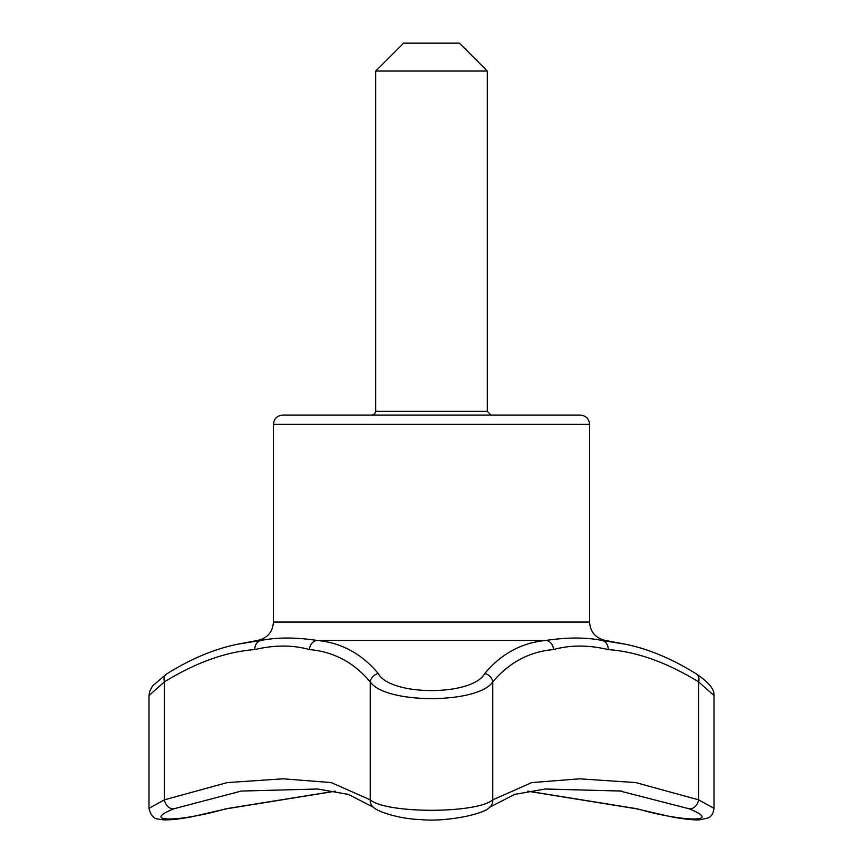 <?xml version="1.0" encoding="UTF-8"?>
<svg xmlns="http://www.w3.org/2000/svg" width="863" height="863" viewBox="0 0 863 863"><rect width="100%" height="100%" fill="white"/><g stroke="black" fill="none" stroke-linecap="round" stroke-linejoin="round"><path stroke-width="1.29" d="M459.396 43.15L403.604 43.15L375.707 71.046L487.293 71.046L459.396 43.15M491.004 415.071L487.293 411.349L487.293 71.046M553.474 649.591C529.451 651.662 509.202 662.428 492.751 681.889C477.983 704.1 385.265 704.219 370.249 681.889C353.798 662.428 333.55 651.662 309.526 649.591C292.784 644.888 274.542 644.888 254.801 649.591C226.246 651.662 196.117 662.428 164.402 681.889L148.997 695.524L148.997 808.329L164.402 799.839L227.271 782.579L283.075 778.814L331.187 782.579L370.249 799.839C386.203 813.733 476.646 813.787 492.751 799.839L531.791 782.579L579.505 778.814L635.707 782.579L698.599 799.839L714.003 808.329L714.003 695.524L698.599 681.889C666.883 662.428 636.754 651.662 608.199 649.591C588.469 644.888 570.227 644.888 553.474 649.591A9.299 8.252 -97.3 0 0 546.193 640.411C567.325 637.25 585.869 637.25 601.824 640.411L625.233 644.197M527.681 791.209L636.635 808.825A9.299 1.597 -75.2 0 0 636.97 808.739C684.639 822.385 723.216 822.439 688.954 808.739L618.717 790.691M335.319 791.209L226.365 808.825A9.299 1.597 -104.8 0 1 226.03 808.739L335.081 791.166M527.919 791.166L636.97 808.739M373.334 807.218A9.299 8.468 -52.5 0 1 370.249 799.839L370.249 681.889A9.299 8.08 -39.2 0 1 378.231 673.518C390.216 696.182 472.503 696.344 484.769 673.518A9.299 8.08 -140.8 0 1 492.751 681.889L492.751 799.839A9.299 8.468 -127.5 0 1 489.666 807.218C484.747 814.1 446.031 822.169 420.907 819.602C398.156 818.89 377.077 811.328 373.334 807.218L348.372 794.402L317.746 789.009L241.284 791.069L174.046 808.739C139.882 822.385 178.134 822.439 226.03 808.739M174.046 808.739A9.299 6.872 -111.9 0 1 164.402 799.839L164.402 681.889A9.299 6.559 57.3 0 1 166.473 674.057C190.885 658.782 214.768 648.793 238.123 644.122L261.176 640.411C277.228 637.25 295.772 637.25 316.807 640.411C341.112 642.601 361.586 653.625 378.231 673.518M309.526 649.591A9.299 8.252 -82.7 0 1 316.807 640.411L546.193 640.411C521.813 642.633 501.338 653.669 484.769 673.518M608.199 649.591A9.299 7.81 -83.8 0 0 601.824 640.411L605.2 640.411C595.513 638.113 590.303 631.986 589.569 622.061L589.569 424.369L273.431 424.369C273.981 418.717 277.088 415.621 282.73 415.071L580.27 415.071L282.73 415.071M688.954 808.739A9.299 6.872 111.9 0 0 698.599 799.839L698.599 681.889A9.299 6.559 -57.3 0 0 696.527 674.057C672.115 658.782 648.232 648.793 624.877 644.122L605.2 640.411M580.27 415.071C585.912 415.621 589.019 418.717 589.569 424.369M589.569 622.061L273.431 622.061C272.697 631.986 267.487 638.113 257.8 640.411L261.176 640.411A9.299 7.81 83.8 0 0 254.801 649.591M237.605 644.23L257.8 640.411M487.293 411.349L375.707 411.349L374.639 413.96L371.996 415.071M226.365 808.825L192.125 816.711C180.043 819.03 170.486 820.077 163.463 819.839L157.929 819.041C153.603 818.62 150.626 815.05 148.997 808.329M148.997 695.524L149.784 691.036L152.675 685.815L166.473 674.057M696.527 674.057C717.617 688.243 713.27 695.157 714.003 695.524L714.003 695.524M636.635 808.825L670.519 816.635C676.398 817.811 691.231 820.292 699.31 819.85L707.628 818.092C711.144 816.959 713.27 813.701 714.003 808.329M489.666 807.218L514.628 794.402L545.254 789.009L621.716 791.069M375.707 411.349L375.707 71.046M273.431 622.061L273.431 424.369"/></g></svg>
